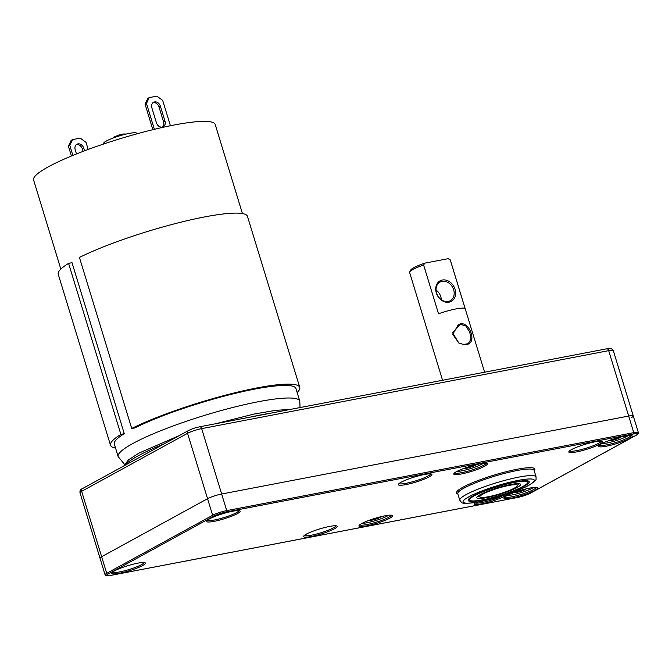 <?xml version="1.0" encoding="UTF-8"?>
<svg xmlns="http://www.w3.org/2000/svg" width="672" height="672" viewBox="0 0 672 672"><rect width="100%" height="100%" fill="white"/><g stroke="black" fill="none" stroke-linecap="round" stroke-linejoin="round"><path stroke-width="1.01" d="M510.678 484.512A22.873 3.419 163 0 0 476.918 497.196A22.873 3.419 163 0 0 486.713 497.641A22.873 3.419 163 0 0 510.964 490.375A22.873 3.419 163 0 0 520.17 483.974A22.873 3.419 163 0 0 510.678 484.512M482.807 499.783A30.324 4.536 -17 0 1 470.232 500.497A30.324 4.536 -17 0 1 482.437 492.005A30.324 4.536 -17 0 1 514.584 482.37A30.324 4.536 -17 0 1 527.562 482.966A30.324 4.536 -17 0 1 482.807 499.783M484.604 372.212L450.307 260.022A21.277 3.184 163 0 0 450.232 259.871L448.09 258.686L424.838 263.138A19.681 2.94 163 0 0 413.725 267.75A19.681 2.94 163 0 0 410.76 269.993L409.702 271.925A21.277 3.184 163 0 0 409.609 272.462L442.562 380.268M424.838 263.138L423.612 264.97L438.53 313.765A21.277 3.184 163 0 1 465.15 308.666L450.232 259.871M423.612 264.97A21.277 3.184 163 0 0 412.91 269.506A21.277 3.184 163 0 0 409.702 271.925M518.582 483.647A21.277 3.184 -17 0 1 518.49 483.882L517.432 485.814A19.681 2.94 -17 0 1 514.466 488.057A19.681 2.94 -17 0 1 495.121 495.163A19.681 2.94 -17 0 1 480.22 497.188A19.681 2.94 -17 0 1 482.924 494.096A19.681 2.94 -17 0 1 505.025 486.293A19.681 2.94 -17 0 1 517.432 485.814M460.538 323.778C470.282 322.274 476.969 343.409 466.855 344.366L463.579 344.459L458.867 343.098L452.659 332.867L460.538 323.778L458.094 325.021L452.752 334.362L458.9 343.115M480.22 497.188L478.262 496.18A21.277 3.184 -17 0 1 478.052 496.037M442.302 280.031A11.701 9.383 61.3 0 0 436.313 292.891A11.701 9.383 61.3 0 0 449.072 302.156A11.701 9.383 61.3 0 0 455.062 289.296A11.701 9.383 61.3 0 0 442.302 280.031M442.058 281.341A10.643 8.534 61.3 0 0 440.017 282.064A10.643 8.534 61.3 0 0 437.06 294.286A10.643 8.534 61.3 0 0 448.207 301.459A10.643 8.534 61.3 0 0 450.24 300.728A10.643 8.534 61.3 0 0 453.197 288.506A10.643 8.534 61.3 0 0 442.058 281.341M436.086 290.094A10.643 8.534 -118.7 0 1 441.361 299.72M463.504 344.45L468.317 343.678L471.005 338.974L469.787 332.363L465.956 326.054L460.219 324.24M115.55 448.064A98.944 14.792 -17 0 1 110.519 445.259A98.944 14.792 -17 0 1 120.884 434.398L124.278 433.675A94.954 14.196 163 0 0 114.332 444.091L118.18 456.666A94.954 14.196 -17 0 1 132.905 443.478A94.954 14.196 -17 0 1 232.94 407.45A94.954 14.196 -17 0 1 299.788 401.142L295.949 388.567A94.954 14.196 163 0 0 233.654 393.742A94.954 14.196 163 0 0 134.677 427.972L131.72 428.467A98.944 14.792 -17 0 1 234.856 392.792A98.944 14.792 -17 0 1 299.762 387.4A98.944 14.792 -17 0 1 297.158 392.54M242.441 213.57L215.208 124.496A94.954 14.196 163 0 0 148.361 130.805A94.954 14.196 163 0 0 48.325 166.832A94.954 14.196 163 0 0 33.6 180.02L60.833 269.094M124.278 433.675L71.996 262.651L68.594 263.382A98.944 14.792 163 0 0 58.237 274.243L110.519 445.259M131.72 428.467L79.43 257.443A98.944 14.792 163 0 1 182.566 221.777A98.944 14.792 163 0 1 247.472 216.384L299.762 387.4M68.594 263.382L120.884 434.398M154.375 129.318L146.471 103.463L145.076 104.227L147.798 98.381L149.192 97.616L156.862 96.146L162.666 100.363L170.428 125.74M145.076 104.227L152.863 129.688M162.532 127A5.317 4.267 61.3 0 0 163.59 121.976L158.97 106.89A5.317 4.267 61.3 0 0 152.897 102.74M146.471 103.463L149.192 97.616M156.458 122.85A5.317 4.267 61.3 0 0 163.271 126.697A5.317 4.267 61.3 0 0 164.984 121.212L160.364 106.126A5.317 4.267 61.3 0 0 153.552 102.278A5.317 4.267 61.3 0 0 151.847 107.755L156.458 122.85M137.617 133.644L136.391 133.006A17.287 2.587 163 0 0 123.304 134.786A17.287 2.587 163 0 0 106.31 141.028A17.287 2.587 163 0 0 103.706 143.002L103.043 144.211M72.87 155.408L69.821 145.446L72.551 139.6L71.156 140.364L68.426 146.21L71.425 156.005M76.255 144.724A5.317 4.267 -118.7 0 1 82.328 148.873L83.093 151.368M69.821 145.446L68.426 146.21M72.551 139.6L80.22 138.13L86.016 142.346L88.192 149.453M76.482 153.947L75.197 149.747A5.317 4.267 -118.7 0 1 76.902 144.262A5.317 4.267 -118.7 0 1 83.723 148.109L84.546 150.814M636.552 435.002A1.067 0.857 -118.7 0 1 636.157 435.229A9.576 1.428 -17 0 0 633.503 433.952L226.481 511.921A9.576 1.428 -17 0 0 213.797 516.138A1.067 0.857 -118.7 0 1 212.629 515.298L207.556 498.7L101.648 556.718L207.556 498.7A10.643 1.588 -17 0 1 221.659 494.012L628.681 416.044L221.659 494.012A10.643 1.588 163 0 0 207.556 498.7L187.564 433.314L81.656 491.324L101.648 556.718A10.643 1.588 163 0 0 99.994 558.197A10.643 1.588 -17 0 1 101.648 556.718L106.722 573.317L212.629 515.298A10.643 1.588 -17 0 1 226.733 510.611L633.755 432.642L628.681 416.044A10.643 1.588 -17 0 1 633.276 415.985A10.643 1.588 -17 0 1 631.63 417.463M628.228 435.59A15.431 2.31 -17 0 1 627.043 436.296A15.431 2.31 -17 0 1 601.742 443.688M608.504 440.756A6.653 0.991 163 0 0 613.612 440.009A6.653 0.991 163 0 0 620.012 437.648A6.653 0.991 163 0 0 620.978 436.943M533.467 487.502A15.431 2.31 -17 0 1 532.283 488.208A15.431 2.31 -17 0 1 506.982 495.6M513.744 492.668A6.653 0.991 163 0 0 518.851 491.921A6.653 0.991 163 0 0 525.252 489.56A6.653 0.991 163 0 0 526.218 488.855M463.596 468.518A6.653 0.991 163 0 0 468.703 467.771A6.653 0.991 163 0 0 475.104 465.402A6.653 0.991 163 0 0 476.07 464.705M483.319 463.352A15.431 2.31 -17 0 1 482.135 464.058A15.431 2.31 -17 0 1 456.834 471.45M368.836 520.43A6.653 0.991 163 0 0 373.943 519.683A6.653 0.991 163 0 0 380.344 517.314A6.653 0.991 163 0 0 381.31 516.617M388.559 515.256A15.431 2.31 -17 0 1 387.374 515.97A15.431 2.31 -17 0 1 362.065 523.354M613.292 350.599C611.57 348.239 609.403 347.642 606.791 348.802A2.663 1.537 -100.8 0 1 608.689 350.65A10.643 1.588 163 0 1 613.292 350.599L633.276 415.985A10.643 1.588 163 0 0 628.681 416.044L608.689 350.65L201.667 428.627A10.643 1.588 163 0 0 187.564 433.314A2.663 2.134 -118.7 0 1 188.42 430.567C194.032 427.896 195.955 427.728 199.769 426.779A2.663 1.537 79.2 0 1 201.667 428.627L226.733 510.611A1.067 0.613 79.2 0 1 226.481 511.921M237.409 513.601A17.556 2.629 163 0 0 239.828 510.846A17.556 2.629 163 0 0 226.54 512.652A17.556 2.629 163 0 0 209.286 518.994A17.556 2.629 163 0 0 206.64 520.993A17.556 2.629 163 0 0 217.703 520.565A17.556 2.629 163 0 0 237.409 513.601M142.649 565.513A17.556 2.629 163 0 0 145.068 562.75A17.556 2.629 163 0 0 131.771 564.564A17.556 2.629 163 0 0 114.526 570.898A17.556 2.629 163 0 0 111.88 572.897A17.556 2.629 163 0 0 122.942 572.477A17.556 2.629 163 0 0 142.649 565.513M429.206 476.86A17.556 2.629 163 0 0 431.617 474.104A17.556 2.629 163 0 0 418.328 475.91A17.556 2.629 163 0 0 401.075 482.252A17.556 2.629 163 0 0 398.429 484.252A17.556 2.629 163 0 0 409.492 483.823A17.556 2.629 163 0 0 429.206 476.86M484.613 466.25A17.556 2.629 163 0 0 487.024 463.487A17.556 2.629 163 0 0 473.735 465.301A17.556 2.629 163 0 0 456.481 471.635A17.556 2.629 163 0 0 453.835 473.634A17.556 2.629 163 0 0 464.898 473.206A17.556 2.629 163 0 0 484.613 466.25M599.684 444.2A17.556 2.629 163 0 0 602.095 441.445A17.556 2.629 163 0 0 588.806 443.251A17.556 2.629 163 0 0 571.553 449.593A17.556 2.629 163 0 0 568.907 451.592A17.556 2.629 163 0 0 579.978 451.164A17.556 2.629 163 0 0 599.684 444.2M629.521 438.488A17.556 2.629 163 0 0 631.932 435.725A17.556 2.629 163 0 0 618.643 437.539A17.556 2.629 163 0 0 601.39 443.873A17.556 2.629 163 0 0 598.744 445.872A17.556 2.629 163 0 0 609.806 445.452A17.556 2.629 163 0 0 629.521 438.488M334.446 528.772A17.556 2.629 163 0 0 336.857 526.016A17.556 2.629 163 0 0 323.568 527.822A17.556 2.629 163 0 0 306.314 534.156A17.556 2.629 163 0 0 303.668 536.155A17.556 2.629 163 0 0 314.731 535.735A17.556 2.629 163 0 0 334.446 528.772M389.852 518.154A17.556 2.629 163 0 0 392.263 515.399A17.556 2.629 163 0 0 378.974 517.205A17.556 2.629 163 0 0 361.721 523.547A17.556 2.629 163 0 0 359.075 525.546A17.556 2.629 163 0 0 370.138 525.118A17.556 2.629 163 0 0 389.852 518.154M475.138 502.522A17.556 2.629 163 0 0 474.146 503.504A17.556 2.629 163 0 0 485.209 503.076A17.556 2.629 163 0 0 504.924 496.112A17.556 2.629 163 0 0 507.578 494.096M534.761 490.4A17.556 2.629 163 0 0 537.172 487.637A17.556 2.629 163 0 0 523.883 489.451A17.556 2.629 163 0 0 506.629 495.785A17.556 2.629 163 0 0 503.983 497.784A17.556 2.629 163 0 0 515.046 497.356A17.556 2.629 163 0 0 534.761 490.4M207.337 520.237A16.489 2.47 163 0 0 219.316 518.902A16.489 2.47 163 0 0 236.25 512.761A16.489 2.47 163 0 0 238.829 510.611M112.577 572.149A16.489 2.47 163 0 0 124.555 570.814A16.489 2.47 163 0 0 141.49 564.673A16.489 2.47 163 0 0 144.068 562.523M399.126 483.496A16.489 2.47 163 0 0 411.104 482.16A16.489 2.47 163 0 0 428.047 476.02A16.489 2.47 163 0 0 430.618 473.869M454.532 472.886A16.489 2.47 163 0 0 466.511 471.551A16.489 2.47 163 0 0 483.454 465.402A16.489 2.47 163 0 0 486.024 463.26M569.612 450.836A16.489 2.47 163 0 0 581.591 449.509A16.489 2.47 163 0 0 598.525 443.36A16.489 2.47 163 0 0 601.096 441.21M599.441 445.124A16.489 2.47 163 0 0 611.428 443.789A16.489 2.47 163 0 0 628.362 437.648A16.489 2.47 163 0 0 630.932 435.498M304.366 535.408A16.489 2.47 163 0 0 316.344 534.072A16.489 2.47 163 0 0 333.278 527.932A16.489 2.47 163 0 0 335.857 525.781M359.772 524.79A16.489 2.47 163 0 0 371.75 523.463A16.489 2.47 163 0 0 388.685 517.314A16.489 2.47 163 0 0 391.264 515.164M474.852 502.748A16.489 2.47 163 0 0 486.494 501.497A16.489 2.47 163 0 0 503.37 495.482M504.68 497.036A16.489 2.47 163 0 0 516.659 495.701A16.489 2.47 163 0 0 533.602 489.552A16.489 2.47 163 0 0 536.172 487.41M473.122 495.978A31.92 4.771 163 0 0 468.174 500.405A31.92 4.771 163 0 0 490.644 498.288A31.92 4.771 163 0 0 524.269 486.175A31.92 4.771 163 0 0 529.217 481.748A31.92 4.771 163 0 0 506.747 483.865A31.92 4.771 163 0 0 473.122 495.978M466.855 344.366L466.376 344.358M164.984 121.212L163.59 121.976M160.364 106.126L158.97 106.89M82.328 148.873L83.723 148.109M81.656 491.324A10.643 1.588 163 0 0 80.002 492.803C79.733 490.686 80.573 489.275 82.513 488.586A2.663 2.134 61.3 0 0 81.656 491.324M199.5 426.871A2.663 1.537 79.2 0 1 199.769 426.779L606.791 348.802M271.547 413.028A93.089 13.919 163 0 0 250.715 417.018M164.472 443.688A93.089 13.919 163 0 0 138.247 455.767A93.089 13.919 163 0 0 124.866 465.385M80.002 492.803L105.076 574.795A10.643 1.588 -17 0 1 106.722 573.317A1.067 0.857 61.3 0 0 107.881 574.157A9.576 1.428 -17 0 0 110.536 575.434L517.558 497.465A9.576 1.428 -17 0 0 530.25 493.248L636.157 435.229M633.503 433.952A1.067 0.613 -100.8 0 0 633.755 432.642A10.643 1.588 -17 0 1 638.358 432.583L633.276 415.985M213.797 516.138L107.881 574.157M534.181 470.677A40.958 6.124 163 0 0 510.199 470.728A40.958 6.124 163 0 0 462.798 487.301A40.958 6.124 163 0 0 457.876 494.004M463.966 488.149A39.9 5.964 163 0 0 457.775 493.685L459.774 500.228A39.9 5.964 -17 0 1 465.965 494.684A39.9 5.964 -17 0 1 507.99 479.548A39.9 5.964 -17 0 1 536.08 476.893L534.08 470.358A39.9 5.964 163 0 0 505.991 473.012A39.9 5.964 163 0 0 463.966 488.149M528.528 485.36A37.237 5.569 -17 0 1 479.186 501.766A37.237 5.569 -17 0 1 468.863 496.793A37.237 5.569 -17 0 1 518.204 480.388A37.237 5.569 -17 0 1 528.528 485.36M470.232 500.497L468.359 499.531M527.562 482.966L528.57 481.118M300.048 407.568L299.788 401.142M112.61 138.222L114.257 136.928L119.112 135.013L123.253 134.005L126.336 134.03M118.18 456.666L124.471 464.285M188.42 430.567L82.513 488.586M123.774 465.982L128.495 459.866L139.104 453.029L178.979 435.742M215.796 423.704L253.974 414.061L275.579 410.348L290.43 409.408M105.076 574.795C106.512 576.24 104.79 575.938 110.426 575.476L517.457 497.507L530.452 493.172L636.359 435.154C638.072 434.255 638.736 433.398 638.358 432.583M536.08 476.893C535.643 479.85 538.238 479.296 529.04 485.176C518.129 491.308 492.408 499.674 476.54 502.295C459.203 504.462 462.504 502.849 459.774 500.228"/></g></svg>
